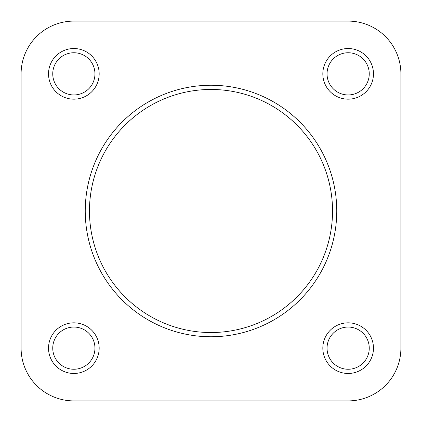 <?xml version="1.0" encoding="UTF-8"?>
<svg xmlns="http://www.w3.org/2000/svg" width="422" height="422" viewBox="0 0 422 422"><rect width="100%" height="100%" fill="white"/><g stroke="black" fill="none" stroke-linecap="round" stroke-linejoin="round"><path stroke-width="0.63" d="M48.53 348.15A25.32 25.32 0 0 1 73.85 322.83A25.32 25.32 0 0 1 99.17 348.15A25.32 25.32 0 0 1 73.85 373.47A25.32 25.32 0 0 1 48.53 348.15M94.95 348.15A21.1 21.1 0 0 0 73.85 327.05A21.1 21.1 0 0 0 52.75 348.15A21.1 21.1 0 0 0 73.85 369.25A21.1 21.1 0 0 0 94.95 348.15M48.53 73.85A25.32 25.32 0 0 1 73.85 48.53A25.32 25.32 0 0 1 99.17 73.85A25.32 25.32 0 0 1 73.85 99.17A25.32 25.32 0 0 1 48.53 73.85M94.95 73.85A21.1 21.1 0 0 0 73.85 52.75A21.1 21.1 0 0 0 52.75 73.85A21.1 21.1 0 0 0 73.85 94.95A21.1 21.1 0 0 0 94.95 73.85M322.83 348.15A25.32 25.32 0 0 1 348.15 322.83A25.32 25.32 0 0 1 373.47 348.15A25.32 25.32 0 0 1 348.15 373.47A25.32 25.32 0 0 1 322.83 348.15M369.25 348.15A21.1 21.1 0 0 0 348.15 327.05A21.1 21.1 0 0 0 327.05 348.15A21.1 21.1 0 0 0 348.15 369.25A21.1 21.1 0 0 0 369.25 348.15M322.83 73.85A25.32 25.32 0 0 1 348.15 48.53A25.32 25.32 0 0 1 373.47 73.85A25.32 25.32 0 0 1 348.15 99.17A25.32 25.32 0 0 1 322.83 73.85M369.25 73.85A21.1 21.1 0 0 0 348.15 52.75A21.1 21.1 0 0 0 327.05 73.85A21.1 21.1 0 0 0 348.15 94.95A21.1 21.1 0 0 0 369.25 73.85M336.756 211A125.756 125.756 0 0 1 211 336.756A125.756 125.756 0 0 1 85.244 211A125.756 125.756 0 0 1 211 85.244A125.756 125.756 0 0 1 336.756 211A125.756 125.756 0 0 0 211 85.244A125.756 125.756 0 0 0 85.244 211M251.09 400.9L348.15 400.9A52.75 52.75 0 0 0 400.9 348.15L400.9 73.85A52.75 52.75 0 0 0 348.15 21.1L73.85 21.1A52.75 52.75 0 0 0 21.1 73.85L21.1 348.15L21.1 73.85M21.1 348.15A52.75 52.75 0 0 0 73.85 400.9L170.91 400.9M348.15 400.9L73.85 400.9M400.9 73.85L400.9 348.15M73.85 21.1L348.15 21.1M89.464 211A121.536 121.536 0 0 0 211 332.536A121.536 121.536 0 0 0 332.536 211A121.536 121.536 0 0 0 211 89.464A121.536 121.536 0 0 0 89.464 211"/></g></svg>
